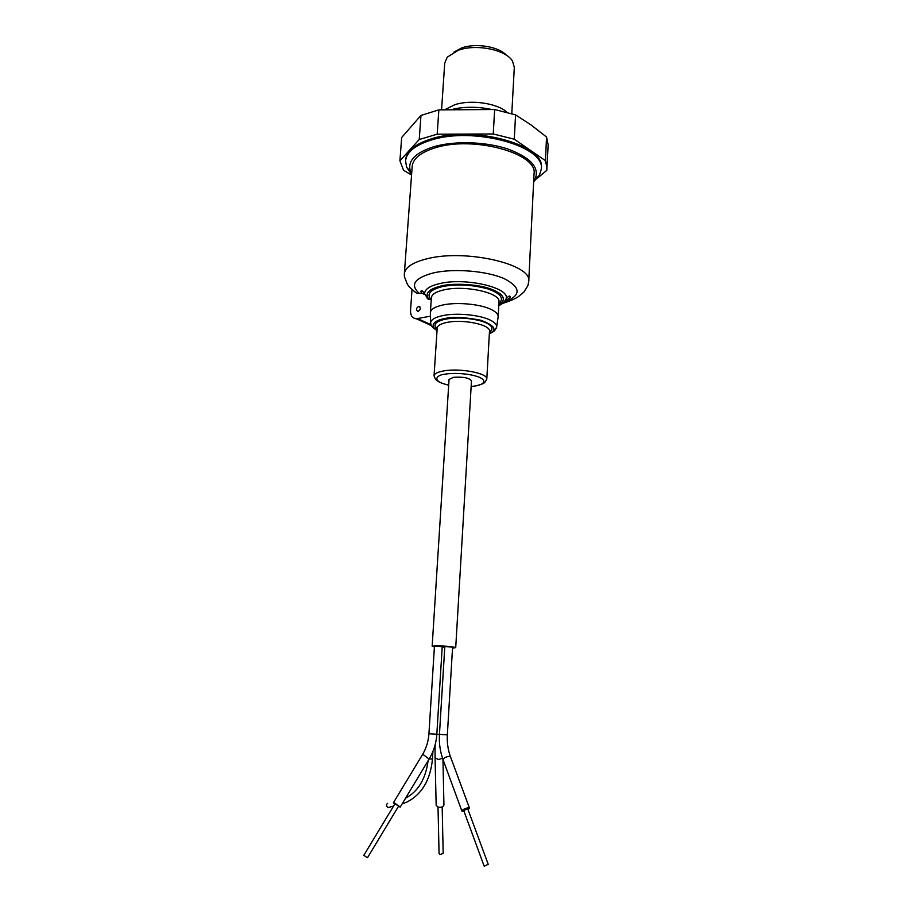 <?xml version="1.0" encoding="UTF-8"?>
<svg xmlns="http://www.w3.org/2000/svg" width="912" height="912" viewBox="0 0 912 912"><rect width="100%" height="100%" fill="white"/><g stroke="black" fill="none" stroke-linecap="round" stroke-linejoin="round"><path stroke-width="1.37" d="M511.792 113.635L514.311 67.328L512.533 61.172C506.16 49.727 476.007 43.571 458.212 50.297L447.245 57.171L444.737 63.076L441.568 109.679M506.434 55.267C498.921 46.58 475.597 42.739 461.597 47.983L454.016 52.064M420.968 115.425L419.235 139.513L399.912 160.797L401.668 137.495L420.968 115.425L438.854 109.873L494.657 109.52L515.576 114.889L531.012 124.921L546.55 137.017L548.158 144.734L546.79 170.339L537.556 178.057M541.272 169.233L541.329 168.059C545.855 145.019 473.066 124.841 430.84 139.012C414.971 144.119 406.57 151.039 405.646 159.76L405.555 160.934C406.478 152.224 414.88 145.316 430.76 140.22C472.986 126.084 545.798 146.239 541.272 169.233L539.425 175.378L533.634 181.83M408.565 169.472L410.81 172.3M411.597 174.363L406.638 167.261L405.555 160.934M411.631 173.907L410.628 171.878C406.98 161.413 414.538 153.079 433.303 146.866C454.028 140.676 485.423 141.542 507.813 148.998C531.023 157.708 540.052 167.876 534.899 179.482L533.657 181.363M490.667 109.292C477.842 106.681 465.508 106.59 453.674 109.03M546.55 137.017L545.433 160.66L547.063 168.127M545.433 160.66L514.277 139.205L515.576 114.889M494.657 109.52L493.244 133.973L514.277 139.205M493.244 133.973L437.19 134.189L438.854 109.873M419.235 139.513L437.19 134.189M411.551 175.036L403.56 170.316L399.912 160.797M534.671 179.869L537.248 177.338M424.867 294.599L421.811 293.162L419.11 293.219C409.784 284.715 414.607 277.921 433.599 272.859C454.119 268.208 486.917 270.932 504.313 278.684C521.47 287.736 521.333 295.613 503.914 302.294M427.215 298.372L429.073 299.524C424.24 293.698 428.366 289.15 441.454 285.866C453.709 282.902 477.968 284.156 490.85 289.024C504.176 294.109 506.821 299.569 498.784 305.395M429.073 299.524L430.703 299.182C426.417 293.835 430.418 289.606 442.719 286.493C457.037 283.86 472.04 284.658 487.715 288.876C500.756 293.379 504.473 298.384 498.864 303.856M437.122 329.289C432.505 324.775 435.355 321.377 445.694 319.097C457.357 317.194 469.418 317.912 481.867 321.229C491.956 324.638 494.475 328.388 489.425 332.481M528.732 281.443L534.033 173.839C538.023 153.319 472.872 135.421 434.956 147.892C420.614 152.407 413.022 158.574 412.19 166.383L404.335 273.828C405.076 267.341 412.737 262.303 427.318 258.712C465.884 248.759 532.631 264.434 528.732 281.443L527.911 285.638L523.898 292.057L518.381 296.674C514.55 299.136 509.284 301.382 502.558 303.411M418.232 311.345C420.751 309.51 420.991 307.88 418.939 306.443L418.574 306.478C416.054 308.313 415.815 309.943 417.878 311.368L418.232 311.345M430.373 313.09L430.373 312.554C430.783 309.214 435.07 306.66 443.209 304.916C457.471 301.861 481.023 304.186 491.579 309.658C496.048 311.915 498.237 314.264 498.169 316.692L498.1 317.228M416.317 292.98L414.846 291.92M412.235 289.754L416.773 293.288L419.11 293.219M430.453 316.168L416.362 318.778C412.406 318.311 410.457 315.541 410.525 310.49L412.019 289.56M431.695 325.972L428.526 324.273M366.92 857.462L363.82 855.308L366.92 857.462M398.612 806.105L394.964 803.768L363.842 855.274M439.071 853.598L439.926 854.567L443.175 853.484L442.172 806.949M434.397 646.87L432.163 646.22L436.586 645.81C446.8 646.072 453.173 646.688 455.715 647.657L452.523 648.067M455.715 647.657L471.481 380.84C469.178 377.842 463.136 376.679 453.367 377.34L449.046 379.46L432.163 646.22M442.195 647.075L444.771 647.155M434.443 646.198L442.217 646.676L436.837 734.228L428.936 733.75L434.443 646.198M436.164 805.25L437.771 806.983C441.169 807.69 443.221 807.04 443.927 805.034L442.958 759.411M387.589 803.369C386.05 804.635 386.186 806.048 387.999 807.599L388.683 807.416M394.748 804.133L393.38 802.765L394.588 803.016L400.231 807.052L398.384 806.482M447.347 734.855L452.58 647.189L446.276 646.585L444.794 646.722L439.447 734.377L447.347 734.855C446.926 742.471 447.94 749.721 450.414 756.595M463.991 811.292L461.871 811.007C462.977 809.377 465.223 808.294 468.62 807.758L469.52 808.18L468.05 809.674M487.874 864.462L484.181 866.218L487.874 864.462M488.319 864.553L467.742 808.841L463.684 810.449M445.375 109.44L454.632 104.777C470.66 99.328 497.405 103.193 506.924 112.222M505.259 300.778C509.09 298.726 510.731 297.392 510.207 296.765C509.774 295.374 508.417 296.058 506.126 298.805C510.367 287.873 466.021 277.271 440.017 283.507C429.666 285.901 424.536 289.343 424.65 293.824L428.355 299.524M498.169 316.692L498.978 301.849C500.905 292.969 465.12 284.897 444.201 289.811C436.073 291.635 431.798 294.268 431.376 297.711L431.296 298.885M437.053 330.395C427.557 324.398 437.395 319.702 444.623 318.607C452.295 316.567 464.39 317.114 480.92 320.26C494.749 325.516 497.564 329.962 489.368 333.598M430.76 324.011L430.612 322.882C430.931 319.645 435.104 317.205 443.129 315.529C457.015 312.645 479.94 314.891 490.234 320.112C494.669 322.301 496.812 324.569 496.664 326.918L496.379 328.024M448.681 385.138C436.369 382.356 435.4 378.674 435.4 379.016L434.044 375.869C434.351 373.635 437.68 371.959 444.053 370.865C460.332 367.889 488.216 373.373 486.803 379.096L489.493 331.273C490.93 324.843 463.33 318.938 447.165 322.381C440.849 323.669 437.521 325.561 437.201 328.069L436.392 327.419L437.156 328.799M448.693 385.092C429.905 381.125 437.076 374.57 445.546 374.125C450.722 372.985 468.13 372.837 479.279 377.237C489.22 381.775 480.67 385.423 474.571 386.072L471.139 386.46M430.977 324.649L417.719 318.664M436.825 734.274L439.447 734.422M435.104 744.933L435.07 757.69L438.364 759.548L442.571 758.294M429.221 758.898L432.459 759.08C430.384 780.25 421.686 794.671 406.364 802.343L402.899 803.563M393.437 802.674L422.404 754.783L423.67 754.908L429.119 759.058M443.072 759.719L442.993 759.514C444.03 757.792 446.219 756.721 449.582 756.299L450.494 756.8L469.452 807.998M410.628 171.878L406.661 167.249M534.911 179.482L539.414 175.366M421.811 293.162L420.842 291.293C421.458 289.982 422.723 290.825 424.65 293.824M506.126 298.805L504.473 301.541C502.364 303.32 504.781 302.317 498.761 305.748M498.978 301.849L498.91 303.023M489.345 333.838C495.82 330.623 493.757 330.862 495.182 329.905L496.664 326.918L498.157 316.806M471.139 386.517L474.696 386.107C487.042 383.257 483.713 382.231 485.104 382.025L486.803 379.096M419.919 306.888L418.939 306.443M430.373 312.554L431.376 297.711M434.044 375.869L437.201 328.069M404.335 273.828L404.404 276.701L407.402 284.35C408.359 285.331 407.721 286.265 416.773 293.288M431.456 325.595L416.362 318.778M437.03 330.646C429.928 325.595 431.262 325.06 430.612 322.882L430.361 312.668M489.493 331.273L490.371 330.725L489.448 332.002M367.536 857.668L398.647 806.06M439.071 853.655L438.011 807.063M428.081 760.79C425.596 779.122 418.106 791.548 405.635 798.091M400.231 807.052L429.199 758.932C433.702 751.351 436.244 743.12 436.837 734.228M435.07 757.69L436.164 805.364M432.459 759.08L432.926 751.454M428.936 733.75C428.435 741.262 426.28 748.239 422.484 754.657M393.562 806.094L387.999 807.599M439.447 734.377C438.946 743.155 440.12 751.545 442.993 759.514L461.871 811.007M484.181 866.218L463.649 810.358"/></g></svg>
